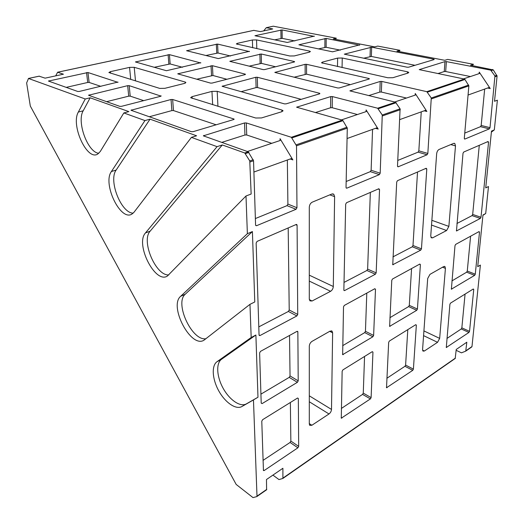 <?xml version="1.0" encoding="UTF-8"?>
<svg xmlns="http://www.w3.org/2000/svg" width="524" height="524" viewBox="0 0 524 524"><rect width="100%" height="100%" fill="white"/><g stroke="black" fill="none" stroke-linecap="round" stroke-linejoin="round"><path stroke-width="0.79" d="M282.967 478.379L455.199 358.475L456.227 349.475L466.819 342.211L465.744 351.132L461.454 352.835L456.149 350.301M256.898 496.529L266.605 489.783L266.474 479.532L282.894 468.279L282.901 478.432L278.978 479.578L272.925 475.117M236.173 484.431L253.007 497.61L256.793 496.601L256.996 496.163L253.465 399.917L241.892 406.532C235.866 410.023 225.117 402.504 218.724 390.806C212.246 379.153 211.342 365.673 217.008 361.711L251.179 337.508L249.968 304.346L204 340.181C191.011 348.735 168.577 306.134 180.675 296.283L247.374 233.684L245.998 195.996L167.333 276.096C155.13 284.113 134.976 243.994 145.489 232.925L217.06 146.648L191.417 137.373L134.006 212.246L131.904 214.1C120.494 221.58 102.311 183.642 111.402 171.538L144.952 120.572L123.841 112.942L100.274 151.495L97.674 154.102C87.03 161.051 70.537 125.02 78.358 112.031L85.248 98.99L28.492 78.469L26.632 82.956L30.313 106.051L236.173 484.431M477.724 266.624L480.39 265.079L471.986 346.547L465.823 351.073M263.631 30.909L266.31 27.7L272.716 28.944L260.454 31.597L253.773 30.379M273.024 26.266L266.31 27.7M369.191 78.561L369.322 78.96L339.277 87.947L337.698 87.967L274.851 72.423L305.125 64.328L306.547 64.308L369.191 78.561L369.178 79M433.977 59.212L434.2 59.546L408.615 67.203L407.155 67.223L344.307 54.169L371.673 47.199L433.977 59.212L433.951 59.625M319.758 93.324L319.804 93.776L286.111 103.85L284.44 103.876L222.104 86.29L255.81 77.27L257.297 77.251L319.758 93.324L319.758 93.789M233.861 118.981L234.156 119.164L233.737 119.524L193.186 131.655L191.358 131.675L130.987 110.25L171.04 99.508L172.651 99.488L233.861 118.981L233.881 119.472M294.514 61.57L294.514 61.911L264.587 69.594L263.146 69.613L229.833 61.354L261.234 54.005L294.514 61.57L294.514 61.911M359.634 44.874L332.57 51.817L298.89 44.795L326.197 38.429L359.621 45.195M245.363 74.172L245.278 74.552L212.043 83.087L210.53 83.106L177.76 73.838L212.43 65.697L245.363 74.172L245.376 74.526M161.045 95.794L160.803 96.239L121.47 106.339L119.826 106.365L88.543 95.244L127.673 85.667L129.186 85.648L161.078 96.147M249.391 51.306L218.318 58.577L186.623 50.73L217.584 44.075L249.398 51.594M314.262 36.13L287.244 42.451L254.952 35.73L282.076 29.927L314.262 36.398M200.744 62.69L166.435 70.72L135.447 61.963L169.448 54.634L200.764 62.978M117.939 82.065L79.281 91.451L77.742 91.471L48.457 81.063L87.947 72.515L117.972 82.353M407.462 71.801L408.799 72.404L408.085 73.059L392.935 77.696L387.845 77.768L321.52 62.782L322.398 62.12L337.626 58.085L342.244 58.02L407.462 71.801L407.384 73.275M309.468 51.09L310.398 51.516L309.533 52.118L294.331 55.924L289.798 55.989L236.337 43.937L237.346 43.341L252.404 39.981L256.563 39.916L309.468 51.09L309.468 52.138M281.879 110.02L282.973 110.662L281.788 111.73L261.522 117.933L255.666 118.005L190.631 97.7L192.053 96.652L211.951 91.386L217.191 91.314L281.879 110.02L281.905 111.691M185.182 82.052L185.902 82.471L184.546 83.401L164.857 88.327L159.728 88.399L108.874 72.548L110.413 71.65L129.559 67.38L134.216 67.314L185.182 82.052L185.254 83.172M55.708 75.862L57.607 72.253L63.43 74.198L45.116 78.155L39.149 76.196M85.248 98.99L90.154 97.798L128.871 111.619L123.841 112.942M144.952 120.572L150.041 119.171L196.611 135.795L191.417 137.373M217.06 146.648L222.3 144.965L244.747 152.975L249.765 160.927L251.147 194.031L245.998 195.996M248.225 151.803L203.358 135.834L244.518 122.963L246.306 122.944L291.344 137.281L296.519 145.81L296.964 207.72L296.053 209.279L256.603 225.693L255.836 225.582L255.568 224.888L253.544 160.75L248.225 151.803L244.747 152.975M342.29 120.127L296.656 107.21L330.716 96.586L332.347 96.567L377.64 108.226L382.265 114.998L380.188 173.202L379.389 174.616L346.829 188.162L346.285 188.096L346.036 187.369L347.288 128.151L342.951 120.671L342.29 120.127L291.344 137.281M395.528 102.206L349.921 90.875L380.214 81.443L381.767 81.423L426.818 91.667L431.272 98.014L427.839 153.44L427.099 154.77L398.175 166.796L397.506 166.023L400.094 108.822L395.528 102.206L377.64 108.226M464.329 79.039L419.246 69.627L444.968 61.629L446.402 61.609L490.719 70.15L494.938 75.947L490.012 127.653L489.344 128.871L464.834 139.07L464.303 138.316L468.856 85.87L464.958 79.484L464.329 79.039L426.818 91.667M480.39 265.079L477.718 266.664L482.971 214.971L485.702 213.53L488.486 186.531L485.722 187.9L491.492 131.092L494.322 129.9L497.387 100.182L494.518 101.276L497.079 76.059L493.294 69.921L470.519 65.245L473.46 64.301L447.725 59.402L444.765 60.306L396.963 51.136L399.956 50.311L377.752 46.086L374.745 46.872L333.31 38.927L336.316 38.2L273.312 26.207M394.703 101.997L415.408 95.04L415.25 93.495L415.159 95.126M415.25 93.495L426.877 111.468L425.331 110.4L399.832 119.564M247.374 233.684L252.411 231.569L254.775 301.968L249.968 304.346M251.179 337.508L255.889 335.019L257.978 397.231L253.465 399.917M396.701 182.057L397.474 180.688L426.195 168.263L426.798 169.003L421.46 248.834L420.752 250.112L392.758 264.725L396.701 182.057M463.006 153.296L463.701 152.045L488.073 141.506L488.551 142.22L480.999 217.257L480.364 218.429L456.476 230.933L463.006 153.296M345.676 204.183L346.515 202.722L378.819 188.751L379.533 189.505L376.16 272.853L375.4 274.216L344.615 290.571L344.045 290.545L343.862 289.982L345.676 204.183M256.144 243.018L257.094 241.394L296.171 224.495L296.839 224.573L297.088 225.261L297.73 314.446L296.879 315.939L260.015 335.537L259.236 335.484L259.053 334.96L256.144 243.018M391.769 280.333L392.502 279.017L419.822 264.044L420.399 264.613L417.425 309.049L416.744 310.293L389.627 326.373L391.769 280.333M454.996 245.612L455.657 244.4L479.041 231.582L479.506 232.145L475.275 274.203L474.652 275.355L451.387 289.176L454.996 245.612M343.508 306.841L344.294 305.44L374.817 288.711L375.492 289.274L373.625 335.432L372.898 336.755L342.657 354.65L343.508 306.841M259.622 352.921L260.507 351.375L297.003 331.365L297.678 331.397L297.855 331.921L298.208 380.856L297.396 382.31L262.124 403.585L261.207 403.146L259.622 352.921M388.664 342.349L389.365 341.065L415.787 324.67L416.351 325.142L413.403 369.132L412.748 370.344L386.522 387.74L388.664 342.349M449.906 304.287L450.542 303.108L473.29 288.993L473.742 289.477L469.53 331.332L468.928 332.452L446.304 347.491L449.906 304.287M342.146 371.254L342.906 369.892L372.295 351.656L372.95 352.115L371.11 397.618L370.409 398.902L341.281 418.185L342.146 371.254M261.777 421.198L262.622 419.698L297.514 398.05L298.333 398.482L298.68 446.396L297.901 447.804L264.201 470.526L263.448 470.565L261.777 421.198M436.656 153.801C436.937 151.652 437.75 150.205 439.092 149.445L453.666 143.386L454.799 143.484L455.487 145.895L448.871 226.394L446.605 230.521L432.627 237.844L431.311 237.798L430.754 235.82L436.656 153.801M427.689 278.513L429.962 274.366L443.684 266.565L444.941 266.565L445.42 268.373L439.669 338.386L437.547 342.316L424.355 351.028L422.96 351.106L422.573 349.613L427.689 278.513M309.291 207.268C309.474 204.845 310.457 203.135 312.252 202.159L331.856 194.011L333.768 194.24L334.613 196.638L333.297 286.504C333.107 288.652 332.203 290.25 330.592 291.298L312.081 300.999L309.933 300.861L309.291 298.994L309.291 207.268M309.298 346.2C309.461 344.117 310.365 342.513 312.009 341.373L330.074 331.116L332.072 331.161L332.622 332.864L331.502 409.434C331.325 411.294 330.487 412.807 328.993 413.967L311.872 425.272L309.717 425.357L309.298 424.014L309.298 346.2M463.517 78.869L479.46 73.511L479.25 72.109L479.113 73.629M479.25 72.109L490.228 88.563L488.84 87.567L468.063 95.034M341.458 119.898L366.204 111.579L366.492 110.898L366.106 109.922L378.19 129.074L376.52 127.948L347.065 138.539M247.407 151.508L280.039 140.537L280.419 139.607L280.052 138.677L292.883 159.918L291.894 158.883L290.997 158.693L253.898 172.036M397.781 160.429L418.1 152.137L418.84 150.827L421.244 111.867M464.762 133.096L480.515 126.67L481.183 125.465L484.661 89.067M346.161 181.501L370.324 171.636L371.123 170.241L372.557 129.369M255.371 218.554L287.001 205.644L287.899 204.098L287.349 160.003M406.454 98.047L381.348 92.047L379.808 92.067L368.706 95.604M470.421 76.55L445.675 71.526L444.247 71.546L437.887 73.57M357.42 114.533L332.209 107.721L330.585 107.741L315.402 112.575M271.74 143.327L246.725 134.989L244.95 135.009L221.698 142.41M392.948 256.884L412.29 246.791L412.991 245.527L417.53 172.01M456.915 223.506L472.045 215.613L472.681 214.447L479.283 145.305M344.026 282.416L366.885 270.489L367.638 269.146L370.337 192.419M258.797 326.891L288.377 311.452L289.215 309.979L288.193 227.947M350.34 84.639L306.56 74.172L294.049 77.225M414.975 65.297L371.365 56.448L363.61 58.23M301.189 99.344L257.592 87.567L256.105 87.587L241.079 91.693M216.13 124.791L173.483 110.571L171.879 110.59L149.242 116.773M389.895 317.688L408.622 306.586L409.296 305.354L411.569 268.563M451.93 280.91L466.655 272.185L467.27 271.046L470.598 236.206M342.689 345.67L364.724 332.609L365.444 331.306L366.793 293.113M260.926 394.146L289.228 377.365L290.041 375.931L289.536 335.458M275.585 66.771L261.469 63.397L249.123 66.162M340.318 50.153L326.118 47.271L318.428 48.896M226.892 79.275L212.941 75.502L196.703 79.222M143.687 100.634L130.214 96.141L128.714 96.161L106.582 101.676M386.856 378.289L404.954 366.289L405.609 365.084L407.796 329.629M446.939 338.452L461.251 328.961L461.847 327.854L465.07 294.095M341.36 408.458L362.569 394.389L363.27 393.118L364.56 356.458M263.022 460.399L290.073 442.459L290.853 441.07L290.368 402.484M230.56 56.009L218.023 53.009L205.873 55.518M294.901 40.938L282.194 38.357L274.596 39.837M182.47 67.275L170.149 63.948L154.246 67.295M100.929 86.381L89.139 82.445L87.724 82.465L66.181 87.384M485.702 213.53L482.931 215.325M336.316 38.2L335.334 39.313M399.956 50.311L398.784 51.483M473.46 64.301L472.045 65.539M494.322 129.9L491.381 132.133M255.889 335.019L221.521 359.294C215.829 363.27 216.687 376.717 223.152 388.304C229.525 399.943 240.293 407.397 246.346 403.886L257.978 397.231M252.411 231.569L185.28 294.193C174.256 303.023 192.007 341.353 205.978 338.72M222.3 144.965L150.172 231.143C140.838 240.83 155.825 276.03 168.826 274.93M150.041 119.171L116.158 170.045C108.226 180.485 121.201 213.248 133.194 213.15M90.154 97.798L83.185 110.813C76.478 121.85 87.79 152.484 98.8 153.296M455.428 358.075L283.071 478.012M471.986 346.547L465.974 350.733M266.768 489.364L256.996 496.163M254.061 30.32L57.607 72.253M39.385 76.144L28.492 78.469M490.719 70.15L492.678 69.495M378.295 108.743L396.177 102.704M427.453 92.145L464.958 79.484M426.877 111.468L424.191 110.806M382.265 114.998L400.094 108.822M431.272 98.014L468.653 85.058M400.329 109.706L382.507 115.902M468.856 85.87L431.494 98.866M497.079 76.059L495.134 76.733M347.288 128.151L296.519 145.81M253.544 160.75L250.072 161.962M491.342 70.576L493.294 69.921M490.228 88.563L487.602 88.012M494.938 75.947L496.883 75.273M366.106 109.922L366.053 111.632M292.012 137.864L342.951 120.671M378.19 129.074L375.485 128.321M296.23 144.821L347.026 127.214M280.052 138.677L280.085 140.524M245.422 153.597L248.9 152.418M249.765 160.927L253.236 159.722M398.175 166.796L397.624 166.625M427.099 154.77L418.1 152.137M427.839 153.44L418.84 150.827M464.834 139.07L464.428 138.958M489.344 128.871L480.515 126.67M490.012 127.653L481.183 125.465M346.829 188.162L346.148 187.919M379.389 174.616L370.324 171.636M380.188 173.202L371.123 170.241M256.603 225.693L255.64 225.268M296.053 209.279L287.001 205.644M296.964 207.72L287.899 204.098M292.883 159.918L290.185 158.988M381.767 81.423L381.348 92.047M380.214 81.443L379.808 92.067M350.196 90.626L350.183 91.038M446.402 61.609L445.675 71.526M444.968 61.629L444.247 71.546M332.347 96.567L332.209 107.721M330.716 96.586L330.585 107.741M296.997 106.903L296.997 107.4M246.306 122.944L246.725 134.989M244.518 122.963L244.95 135.009M203.829 135.415L203.869 136.102M393.223 264.738L392.614 264.489M420.752 250.112L412.29 246.791M421.46 248.834L412.991 245.527M426.798 169.003L425.449 168.584M456.83 230.94L456.365 230.77M480.364 218.429L472.045 215.613M480.999 217.257L472.681 214.447M488.551 142.22L487.222 141.873M344.615 290.571L343.888 290.231M375.4 274.216L366.885 270.489M376.16 272.853L367.638 269.146M379.533 189.505L378.171 189.033M260.015 335.537L259.053 334.98M296.879 315.939L288.377 311.452M297.73 314.446L289.215 309.979M297.088 225.261L295.726 224.685M306.547 64.308L306.56 74.172M305.125 64.328L305.145 74.192M275.159 72.194L275.166 72.574M371.673 47.199L371.365 56.448M370.35 47.219L370.049 56.468M257.297 77.251L257.592 87.567M255.81 77.27L256.105 87.587M222.484 86.015L222.504 86.473M172.651 99.488L173.483 110.571M171.04 99.508L171.879 110.59M131.498 109.883L131.563 110.518M390.111 326.367L389.496 326.066M416.744 310.293L408.622 306.586M417.425 309.049L409.296 305.354M420.399 264.613L419.475 264.234M451.76 289.169L451.275 288.966M474.652 275.355L466.655 272.185M475.275 274.203L467.27 271.046M479.506 232.145L478.595 231.824M343.233 354.65L342.513 354.257M372.898 336.755L364.724 332.609M373.625 335.432L365.444 331.306M375.492 289.274L374.562 288.855M262.124 403.585L261.201 402.982M297.396 382.31L289.228 377.365M298.208 380.856L290.041 375.931M297.855 331.921L296.925 331.41M261.234 54.005L261.469 63.397M259.891 54.024L260.14 63.417M230.167 61.138L230.18 61.498M326.197 38.429L326.118 47.271M324.946 38.449L324.873 47.291M212.43 65.697L212.941 75.502M211.028 65.716L211.545 75.528M178.16 73.583L178.193 74.022M129.186 85.648L130.214 96.141M127.673 85.667L128.714 96.161M89.073 94.91L89.145 95.506M387.007 387.708L386.404 387.374M412.748 370.344L404.954 366.289M413.403 369.132L405.609 365.084M416.351 325.142L415.598 324.788M446.677 347.464L446.193 347.229M468.928 332.452L461.251 328.961M469.53 331.332L461.847 327.854M473.742 289.477L473.002 289.169M341.858 418.152L341.163 417.726M370.409 398.902L362.569 394.389M371.11 397.618L363.27 393.118M372.95 352.115L372.197 351.715M264.201 470.526L263.317 469.877M297.901 447.804L290.073 442.459M298.68 446.396L290.853 441.07M298.333 398.482L297.586 398.011M217.584 44.075L218.023 53.009M216.32 44.095L216.759 53.029M186.976 50.527L186.996 50.867M282.076 29.927L282.194 38.357M280.884 29.947L281.015 38.376M169.448 54.634L170.149 63.948M168.125 54.653L168.833 63.967M135.867 61.727L135.899 62.14M87.947 72.515L89.139 82.445M86.532 72.535L87.724 82.465M49.001 80.761L49.079 81.325M448.871 226.394L431.868 220.316M446.605 230.521L431.527 225.058M455.487 145.895L450.758 144.591M432.627 237.844L430.911 237.195M439.669 338.386L423.916 330.919M437.547 342.316L423.575 335.629M445.42 268.373L442.538 267.214M424.355 351.028L422.573 350.143M333.297 286.504L309.291 275.166M330.592 291.298L309.291 281.093M334.613 196.638L329.806 194.863M312.081 300.999L309.343 299.63M331.502 409.434L309.298 395.823M328.993 413.967L309.298 401.757M332.622 332.864L329.694 331.325M311.872 425.272L309.298 423.608M322.398 62.12L322.391 63.227M342.244 58.02L342.074 67.603M337.626 58.085L337.495 66.587M237.346 43.341L237.379 44.35M256.563 39.916L256.806 48.666M252.404 39.981L252.64 47.743M192.053 96.652L192.164 98.407M217.191 91.314L217.945 106.359M211.951 91.386L212.659 104.728M110.413 71.65L110.584 73.229M134.216 67.314L135.5 80.919M129.559 67.38L130.731 79.445M241.892 406.532L246.346 403.886M217.008 361.711L221.521 359.294M180.675 296.283L185.28 294.193M145.489 232.925L150.172 231.143M111.402 171.538L116.158 170.045M78.358 112.031L83.185 110.813M455.199 358.475L282.927 478.412M471.764 346.94L465.777 351.106M266.605 489.783L256.865 496.562M273.102 26.226L266.225 27.693M39.208 76.15L28.42 78.456M253.845 30.34L57.535 72.24M425.436 110.374L425.848 110.479M366.479 111.252L366.492 110.898M376.664 127.915L377.169 128.059M280.425 140.032L280.419 139.607M291.239 158.661L291.894 158.883M296.492 224.429L296.839 224.573M454.066 143.281L454.799 143.484M444.431 266.356L444.941 266.565M332.661 193.834L333.768 194.24M331.41 330.814L332.072 331.161M282.973 111.009L282.973 110.662"/></g></svg>

